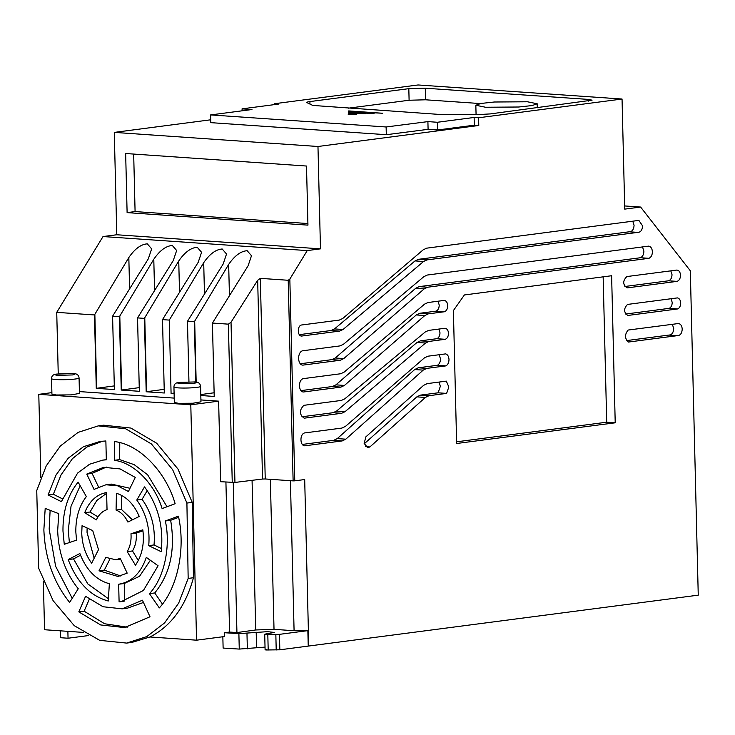 <?xml version="1.0" encoding="UTF-8"?>
<svg xmlns="http://www.w3.org/2000/svg" width="735" height="735" viewBox="0 0 735 735"><rect width="100%" height="100%" fill="white"/><g stroke="black" fill="none" stroke-linecap="round" stroke-linejoin="round"><path stroke-width="1.1" d="M179.515 292.319L178.743 260.98C184.733 252.27 190.907 247.713 197.246 247.282L201.574 252.307L198.202 262.312L162.508 319.624L164.3 393.004L146.182 391.764L144.391 318.374L137.546 317.906L173.249 260.603L176.657 250.506L172.33 245.49C165.963 245.922 159.78 250.516 153.79 259.262L154.552 290.601M195.786 382.154L194.306 321.811L187.471 321.342L223.164 264.03L226.527 254.016L222.2 249C215.86 249.422 209.696 253.988 203.705 262.689L204.468 294.037M200.921 399.941L218.626 401.154L220.592 481.71L234.943 482.445L262.533 479.036L257.673 280.283L231.029 322.224L228.374 324.153L212.424 323.051L248.118 265.748L251.489 255.734L247.162 250.718C240.823 251.14 234.658 255.706 228.668 264.407L229.43 295.746M137.546 317.906L139.338 391.296L121.229 390.046L119.428 316.666L112.593 316.197L148.286 258.885L151.649 248.871L147.322 243.855C140.982 244.277 134.817 248.843 128.827 257.544L129.59 288.892M299.338 334.655L331.117 330.511L334.526 328.912L415.036 260.916L423.544 261.504L343.034 329.5L339.625 331.09L302.177 335.987C297.225 337.099 296.931 325.146 301.91 324.962L339.331 320.074L342.786 318.457L423.241 249.781L426.686 248.164L638.871 220.39L642.574 225.865C642.298 230.119 640.699 232.288 637.787 232.379L426.952 259.905L418.445 259.326L629.279 231.791L638.008 232.407M629.279 231.791C632.192 231.7 633.781 229.531 634.066 225.277L632.798 221.244M343.787 358.579L335.27 357.991L415.67 288.295L424.178 288.883L343.787 358.579L340.287 360.242L302.884 365.13C297.445 364.973 297.133 352.359 302.535 350.788L339.993 345.9L343.392 344.32L423.92 276.617L427.32 275.037L648.674 246.124C650.898 246.611 652.138 248.485 652.395 251.756C652.303 255.073 651.155 257.259 648.968 258.316L427.669 287.22L419.161 286.632L640.461 257.737L648.968 258.316M640.461 257.737C642.647 256.671 643.787 254.485 643.888 251.168L642.509 246.932M301.028 390.616L332.431 386.518L335.932 384.846L416.313 314.938L424.821 315.526L344.449 385.434L340.939 387.106L303.546 391.985C298.364 392.021 298.07 379.967 303.215 378.644L340.663 373.757L344.081 372.167L424.582 304.125L428 302.526L444.335 300.394C446.365 300.891 447.496 302.645 447.725 305.641C447.643 308.672 446.604 310.703 444.611 311.732L428.33 313.854L419.823 313.275L436.103 311.144L444.611 311.732M436.103 311.144C438.097 310.124 439.135 308.094 439.218 305.053L438.023 301.221M301.828 416.791L333.102 412.702L336.547 411.085L417.011 342.455L425.519 343.043L345.055 411.673L341.619 413.29L304.189 418.178C299.246 414.522 299.145 410.24 303.867 405.325L341.352 400.428L344.715 398.885L425.289 331.944L428.643 330.401L445.061 328.26M445.015 328.26C447.082 328.618 448.249 330.318 448.497 333.341C448.396 336.409 447.33 338.394 445.291 339.294L428.964 341.426L420.457 340.838L436.783 338.706L445.291 339.294M436.783 338.706C438.813 337.806 439.888 335.821 439.989 332.753L438.85 329.069M302.388 444.427L333.69 440.338L337.282 438.593L414.687 369.54L423.204 370.128L345.79 439.181L342.207 440.926L304.86 445.805C299.862 445.842 299.577 434.21 304.547 432.943L341.94 428.064L345.441 426.401L424.435 357.862L427.935 356.199L445.649 353.884C447.67 354.573 448.782 356.429 448.993 359.47C448.929 362.539 447.909 364.679 445.943 365.883L426.787 368.382L418.279 367.794L437.426 365.295L445.943 365.883M437.426 365.295C439.401 364.091 440.421 361.951 440.486 358.882L439.181 354.729M364.229 443.802L416.855 396.863L425.363 397.451L369.88 446.944L367.73 447.652L364.156 443.425L365.901 436.82L423.571 385.37L427.164 383.624L446.31 381.125L448.837 386.95L446.614 393.4L428.955 395.706L420.438 395.118L438.106 392.812L446.614 393.4M438.106 392.812L440.329 386.362L439.162 382.053M676.733 270.048C678.975 270.269 680.233 271.996 680.518 275.239C680.399 278.528 679.223 280.577 677.018 281.376L627.111 287.899C622.692 284.684 622.6 280.908 626.836 276.562L677.018 270.048M624.842 286.494L668.501 280.798C670.715 279.989 671.882 277.94 672.01 274.651L670.798 270.82M677.422 297.905C679.388 298.392 680.491 300.1 680.711 303.013C680.628 305.962 679.627 307.947 677.688 308.939L627.782 315.462C623.666 312.311 623.583 308.627 627.515 304.428L677.422 297.905M625.678 314.038L669.181 308.36C671.11 307.359 672.121 305.383 672.203 302.425L671.073 298.741M678.047 323.538C680.5 323.676 681.887 325.522 682.218 329.06C681.942 333.322 680.353 335.518 677.431 335.647L628.434 342.051C624.667 338.532 624.575 334.535 628.14 330.052L678.433 323.529M626.725 340.571L668.923 335.068C671.836 334.94 673.435 332.735 673.71 328.471L672.332 324.282M51.928 394.098L56.292 394.989L71.185 394.888L79.444 393.427L79.068 377.974A13.763 1.369 178.6 0 1 70.808 379.435A13.763 1.369 178.6 0 1 55.915 379.536A13.763 1.369 178.6 0 1 51.551 378.644L51.928 394.098M174.324 402.468L178.55 403.331L192.965 403.23L200.967 401.815L200.591 386.362A13.331 1.323 178.6 0 1 192.588 387.777A13.331 1.323 178.6 0 1 178.173 387.878A13.331 1.323 178.6 0 1 173.947 387.014L174.324 402.468M485.569 107.246L475.839 105.261L480.837 103.47L494.26 102.009L527.445 101.779L537.175 103.764L532.177 105.555L518.754 107.007L485.569 107.246M290.417 480.699L294.083 630.749L307.855 630.639L279.456 634.351L265.951 634.535C264.389 634.397 264.324 634.213 265.767 633.993L274.33 632.458L267.687 631.65L238.884 633.625L224.441 632.725L224.542 636.528L196.548 640.185L190.797 404.792L218.626 401.154M266.144 649.446C264.701 649.666 264.765 649.841 266.327 649.979L279.833 649.804L308.231 646.093L307.855 630.639M75.834 531.965L76.523 540.133L64.257 544.304L62.98 531.083C62.769 511.275 67.813 494.958 78.121 482.142L86.353 496.584C79.178 506.011 75.668 517.808 75.834 531.965M80.179 485.752L71.029 506.259L68.281 530.394L69.384 542.568M87.107 527.987L87.042 532.388L94.144 558.269M81.741 533.086L82.063 525.644L92.729 530.606L98.499 549.661L91.636 563.212C85.462 554.649 82.164 544.607 81.741 533.086M57.679 530.725C58.57 553.446 65.433 572.786 78.25 588.744L69.632 602.415C53.581 582.442 45 558.223 43.87 529.77L45.193 508.409L58.727 513.655L57.679 530.725M50.127 510.32L49.172 529.081L55.63 566.29L72.214 598.318M58.24 373.885L56.733 312.357L103.019 236.551L116.782 234.759L114.283 132.392L210.743 119.796M274.403 104.627L274.385 103.736L418.096 84.966L622.049 99.032L478.595 117.765L478.779 125.492L474.314 125.189L437.546 129.985L428.092 129.342L386.307 134.707L210.807 122.653L210.623 114.926L251.967 109.524L242.072 108.844L278.85 104.039L274.385 103.736M67.877 631.337L68.043 638.228L60.693 637.723L60.527 630.832M114.283 132.392L317.97 146.495L478.779 125.492M317.97 146.495L320.469 248.853L116.782 234.759M125.657 153.514L127.109 212.617L307.947 225.14L306.504 166.036L125.657 153.514M103.019 236.551L307.239 250.589L320.469 248.853M119.428 316.666L153.79 259.262M144.391 318.374L178.743 260.98M203.705 262.689L169.289 320.092L162.508 319.624M194.306 321.811L228.668 264.407M257.673 280.283L260.328 278.363L265.234 478.972L293.118 480.883L288.212 280.274L260.328 278.363M307.239 250.589L289.838 279.079L288.212 280.274M112.593 316.197L114.384 389.578L96.267 388.328L94.475 314.947L56.733 312.357M94.475 314.947L128.827 257.544M79.398 391.59L174.213 398.104M212.424 323.051L214.216 396.441L200.82 395.513M187.471 321.342L188.95 381.842M174.112 393.684L171.08 393.473L169.289 320.092M68.043 638.228L88.613 635.545M289.838 279.079L294.763 480.837L304.694 479.542L308.764 646.019L698.25 595.157L690.321 270.792L640.617 207.049L624.658 205.947M640.617 207.049L624.741 209.117L622.049 99.032M478.595 117.765L474.13 117.462L437.353 122.267L427.908 121.615L386.123 126.98L210.623 114.926M382.733 113.263L348.62 111.444L348.693 110.921L382.733 113.263M374.041 113.53L348.574 111.784L348.5 112.308L374.041 113.53M365.479 113.815L348.454 112.648L348.39 113.172L365.479 113.815M356.852 114.1L348.335 113.512L348.225 114.375L356.852 114.1M312.77 105.427L440.991 114.541L479.679 114.513L490.355 113.907L592.079 100.162L588.386 99.409L425.28 88.209L408.816 88.659L309.922 101.577C307.313 101.926 306.348 102.294 307 102.661L312.77 105.427M242.072 108.844L242.118 110.81M386.123 126.98L386.307 134.707M427.908 121.615L428.092 129.342M437.353 122.267L437.546 129.985M474.13 117.462L474.314 125.189M301.019 335.904L301.525 336.005M423.544 261.504L426.952 259.905M424.178 288.883L427.669 287.22M424.821 315.526L428.33 313.854M425.519 343.043L428.964 341.426M423.204 370.128L426.787 368.382M425.363 397.451L428.955 395.706M677.642 335.675L668.923 335.068M453.394 310.583L464.401 294.956L611.621 275.735L615.213 422.79L456.637 443.499L453.394 310.583M127.109 212.617L135.084 211.579L307.91 223.55M133.678 154.065L135.084 211.579M139.255 387.63L121.615 390L119.805 316.05M164.208 389.339L146.577 391.709L144.767 317.768M174.094 393.069L171.08 393.473M214.133 392.775L200.793 394.566M196.172 382.209L194.683 321.195M114.293 385.912L96.653 388.282L94.852 314.332M294.763 480.837L293.118 480.883M265.234 478.972L262.533 479.036M225.921 482.077L229.586 632.054L224.441 632.725M190.797 404.792L38.79 394.346L51.891 392.628M38.79 394.346L40.829 477.796M43.365 581.504L44.541 629.739L83.294 632.403M348.712 111.454L348.693 110.921M348.592 112.317L348.574 111.784M348.473 113.181L348.454 112.648M348.362 114.366L348.335 113.512M480.332 103.561L425.565 99.795L409.101 100.245L348.381 108.174M538.847 107.576L537.267 107.466M222.843 636.749L223.118 648.068L239.261 649.078L265.032 647.103M308.149 646.093L308.764 646.019M300.376 363.761L331.779 359.654L340.287 360.242M365.69 446.65L369.88 446.944M668.501 280.798L677.018 281.376M669.181 308.36L677.688 308.939M456.6 441.808L606.706 422.202L615.213 422.79M606.706 422.202L603.15 276.838M294.083 630.749L274.017 629.316L270.351 479.321M274.017 629.316L255.734 629.968L252.068 480.332M255.734 629.968L236.936 632.559L233.271 482.537M236.936 632.559L229.586 632.054M192.212 502.372L177.98 469.04L156.72 443.269L130.913 428.064L103.571 425.188L98.269 425.877L125.611 428.753L151.419 443.958L172.679 469.738L186.91 503.062L192.212 502.372L193.461 577.738L188.16 578.427L178.688 603.086L164.576 622.931L146.807 636.583L126.641 643.088L99.721 640.36L74.244 625.66L53.095 600.651L38.643 568.155L36.75 490.539L46.222 465.889L60.334 446.035L78.103 432.382L98.269 425.877M196.548 640.185L149.968 636.979C171.053 626.211 185.551 606.467 193.461 577.738M265.951 634.535C264.389 634.397 264.324 634.213 265.767 633.993M415.036 260.916L418.445 259.326M335.27 357.991L331.779 359.654M419.161 286.632L415.67 288.295M416.313 314.938L419.823 313.275M417.011 342.455L420.457 340.838M414.687 369.54L418.279 367.794M420.438 395.118L416.855 396.863M126.641 643.088L131.942 642.399L149.968 636.979M188.16 578.427L186.91 503.062M99.014 570.81L105.812 557.378L115.753 559.767L120.237 558.37L127.183 573.125L117.94 576.47L99.014 570.81L104.315 570.121L109.818 559.243M139.227 516.457L127.89 522.052C124.978 516.071 121.036 512.074 116.066 510.072L116.442 493.258C126.374 496.483 133.972 504.21 139.227 516.457M118.666 584.233C131.638 582.111 140.854 573.162 146.302 557.396L158.08 565.766L143.426 590.462L121.229 601.653L119.098 601.864L118.666 584.233L124.252 583.507L139.549 576.277L150.344 560.263M135.268 477.419L128.423 491.513L117.563 485.789L105.959 484.769L94.034 489.372L86.776 474.084L103.681 467.313L120.071 468.921L135.268 477.419M78.81 611.878L85.582 596.296L103.019 606.733L122.166 608.846L142.443 600.21L150.004 616.766L124.61 627.589L100.64 624.943L78.81 611.878L84.112 611.18L89.275 599.301M175.132 503.705L162.095 508.574C154.414 483.455 133.742 462.646 114.366 460.312L114.485 441.57C139.218 444.225 165.853 471.512 175.132 503.705M61.382 501.656L48.06 494.967L56.071 474.957L68.208 458.217L83.496 446.705L100.3 441.386L105.868 440.972L106.327 459.816L102.744 460.119L89.615 464.217L77.561 473.11L61.382 501.656M165.347 520.977L178.384 516.172C185.863 548.383 177.567 588.276 159.311 607.909L149.435 593.641C164.153 578.169 170.97 546.757 165.347 520.977L170.649 520.288L178.623 517.348M161.204 551.709L148.727 545.646C150.179 528.364 146.191 513.159 136.783 500.048L144.501 486.901C158.227 505.432 163.795 527.041 161.204 551.709M109.359 583.719L108.266 601C90.23 596.057 76.881 582.249 68.208 559.592L79.867 553.519C86.317 570.048 96.147 580.108 109.359 583.719M96.358 519.893L84.709 512.708C89.422 501.068 96.717 494.352 106.612 492.551L107.034 509.649C102.413 511.128 98.857 514.537 96.358 519.893M135.47 565.206L127.201 551.636C130.205 546.537 131.464 540.583 130.977 533.766L142.82 529.816C144.538 543.643 142.085 555.439 135.47 565.206M104.315 570.121L120.568 575.964M132.41 519.82L121.367 509.373L116.066 510.072M121.367 509.373L121.679 495.418M119.098 601.864L123.37 601.303M124.399 601.092L124.252 583.507M129.994 488.279L111.261 484.08L106.235 484.733M106.355 467.074L92.077 473.395L86.776 474.084M98.49 486.892L92.077 473.395M122.203 608.846L127.467 608.157L143.472 602.461M84.112 611.18L104.636 623.767L127.256 627.166M167.01 506.737L147.597 474.755L134.229 464.676L119.667 459.614L114.366 460.312M119.667 459.614L119.777 442.663M102.955 441.11L86.886 447.045L72.425 458.668L60.977 474.994L53.361 494.278L48.06 494.967M62.3 498.762L53.361 494.278M149.435 593.641L154.736 592.952C170.272 573.925 175.573 549.707 170.649 520.288M162.417 604.051L154.736 592.952M148.727 545.646L154.028 544.947C155.498 527.657 151.52 512.46 142.085 499.35L136.783 500.048M161.562 548.613L154.028 544.947M142.085 499.35L147.23 490.594M68.208 559.592L73.509 558.903L87.805 583.912L108.403 598.749M73.509 558.903L80.519 555.247M106.63 493.304L96.836 500.443L90.01 512.01L84.709 512.708M97.966 516.916L90.01 512.01M127.201 551.636L132.502 550.947C135.506 545.848 136.765 539.894 136.278 533.068L130.977 533.766M138.327 560.502L132.502 550.947M136.278 533.068L142.957 530.845M71.956 373.564C75.751 373.757 75.907 374.207 72.434 374.942L58.469 375.328C54.675 375.144 54.519 374.685 58.001 373.95L71.956 373.564M193.617 381.989C197.246 382.163 197.403 382.604 194.077 383.302L180.727 383.67C177.098 383.495 176.951 383.054 180.277 382.356L193.617 381.989M267.816 634.581L268.192 650.034M232.251 482.509L228.374 324.153M231.029 322.224L234.943 482.445M309.922 101.577L309.986 104.094M408.816 88.659L409.101 100.245M425.28 88.209L425.565 99.795M588.386 99.409L588.423 101.099M331.117 330.511L339.625 331.09M343.034 329.5L334.526 328.912M332.431 386.518L340.939 387.106M344.449 385.434L335.932 384.846M333.102 412.702L341.619 413.29M345.055 411.673L336.547 411.085M333.69 440.338L342.207 440.926M345.79 439.181L337.282 438.593M279.456 634.351L279.833 649.804M276.213 650.006L275.836 634.553M256.57 647.636L256.193 632.192M246.969 633.395L247.346 648.84M238.884 633.625L239.261 649.078M79.068 377.974C78.7 374.767 76.458 373.288 72.315 373.555L56.889 374.069C53.361 374.262 51.579 375.787 51.551 378.644M200.591 386.362C200.113 383.1 197.908 381.64 193.985 381.979L179.193 382.466C175.821 382.577 174.076 384.093 173.947 387.014M475.839 105.261L476.069 114.531M537.175 103.764L537.276 107.788M264.719 634.277L265.096 649.731M115.753 559.767L120.604 559.142M103.075 460.073L106.318 459.651"/></g></svg>
